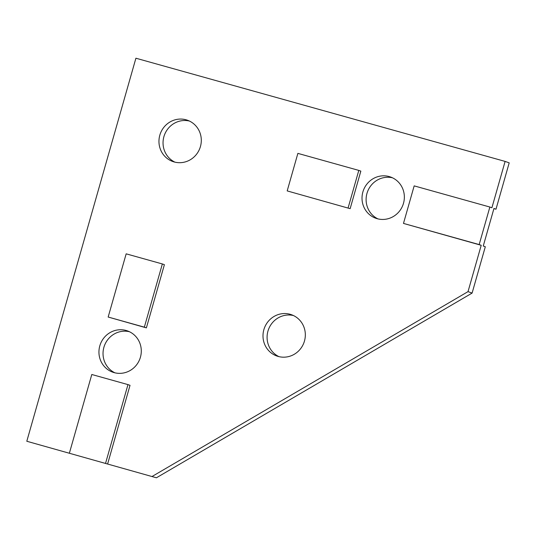 <?xml version="1.0" encoding="UTF-8"?>
<svg xmlns="http://www.w3.org/2000/svg" width="536" height="536" viewBox="0 0 536 536"><rect width="100%" height="100%" fill="white"/><g stroke="black" fill="none" stroke-linecap="round" stroke-linejoin="round"><path stroke-width="0.8" d="M129.417 331.724A21.909 21.078 -70.5 0 0 104.326 345.968A21.909 21.078 -70.5 0 0 114.898 372.815M114.114 372.614A21.909 21.078 109.5 0 1 112.815 372.205A21.909 21.078 109.5 0 1 100.011 345.191A21.909 21.078 109.5 0 1 126.114 330.478A21.909 21.078 109.5 0 1 127.414 330.886A21.909 21.078 109.5 0 1 140.218 357.901A21.909 21.078 109.5 0 1 114.114 372.614M392.493 177.805A21.909 21.078 -70.5 0 0 367.401 192.055A21.909 21.078 -70.5 0 0 377.967 218.902M377.183 218.695A21.909 21.078 109.5 0 1 375.883 218.286A21.909 21.078 109.5 0 1 363.086 191.278A21.909 21.078 109.5 0 1 389.183 176.565A21.909 21.078 109.5 0 1 390.483 176.974A21.909 21.078 109.5 0 1 403.286 203.982A21.909 21.078 109.5 0 1 377.183 218.695M189.429 121.049A21.909 21.078 -70.5 0 0 164.338 135.3A21.909 21.078 -70.5 0 0 174.91 162.147M174.126 161.946A21.909 21.078 109.5 0 1 172.827 161.53A21.909 21.078 109.5 0 1 160.023 134.523A21.909 21.078 109.5 0 1 186.126 119.809A21.909 21.078 109.5 0 1 187.426 120.218A21.909 21.078 109.5 0 1 200.23 147.226A21.909 21.078 109.5 0 1 174.126 161.946M293.467 315.543A21.909 21.078 -70.5 0 0 268.375 329.787A21.909 21.078 -70.5 0 0 278.948 356.634M278.157 356.433A21.909 21.078 109.5 0 1 276.864 356.025A21.909 21.078 109.5 0 1 264.06 329.017A21.909 21.078 109.5 0 1 290.164 314.297A21.909 21.078 109.5 0 1 291.457 314.712A21.909 21.078 109.5 0 1 304.26 341.72A21.909 21.078 109.5 0 1 278.157 356.433M152.325 476.337L468.015 291.638L481.214 245.294L479.171 244.57L489.864 207.03L491.907 207.754L505.106 161.41L509.2 162.857L495.994 209.201L493.951 208.477L483.258 246.017L485.308 246.741L472.102 293.085L156.418 477.784L26.8 441.255L156.418 477.784M495.994 209.201L493.911 208.618M468.015 291.638L472.102 293.085M505.106 161.41L135.91 58.216L26.8 441.255M107.656 463.854L130.02 385.33L127.977 384.607L105.612 463.131M489.864 207.03L414.174 185.878L403.481 223.418L481.214 245.294M108.165 317.037L146.388 327.871L164.391 264.67L162.348 263.953L126.168 253.836L108.165 317.037L144.345 327.154L162.348 263.953M350.149 208.658L360.842 171.125L358.798 170.401L297.875 153.376L287.189 190.91L350.149 208.658L287.189 190.91M69.425 453.014L91.797 374.497L127.977 384.607M403.481 223.418L479.171 244.57M146.388 327.871L144.345 327.154M348.105 207.935L358.798 170.401"/></g></svg>
